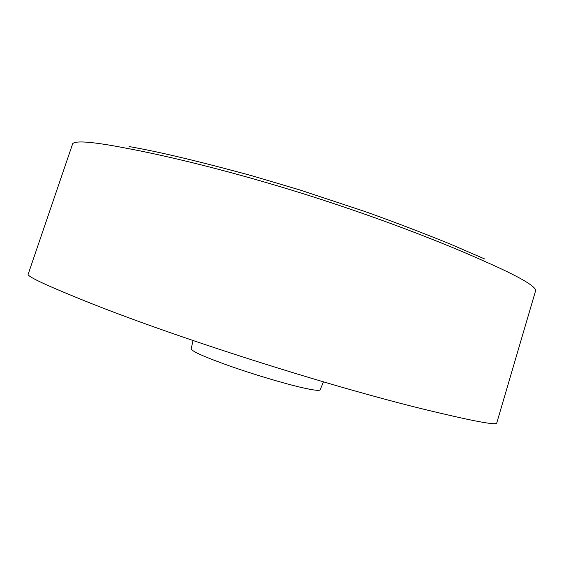 <?xml version="1.0" encoding="UTF-8"?>
<svg xmlns="http://www.w3.org/2000/svg" width="564" height="564" viewBox="0 0 564 564"><rect width="100%" height="100%" fill="white"/><g stroke="black" fill="none" stroke-linecap="round" stroke-linejoin="round"><path stroke-width="0.85" d="M320.183 389.78L320.162 389.837C319.471 390.951 313.394 390.21 301.93 387.609C284.037 383.492 254.265 374.616 230.182 366.163C204.922 357.139 191.915 351.386 191.161 348.912L191.175 348.855M440.752 413.278C478.617 422.21 497.3 425.404 496.792 422.859L535.694 290.404C535.024 285.793 518.429 276.297 485.9 261.907C448.507 245.058 385.656 219.861 307.415 195.031C229.005 170.363 165.132 155.481 126.265 148.205C93.568 141.853 75.717 140.337 72.7 143.658L28.2 274.125C26.423 275.881 42.378 283.614 76.055 297.327C167.889 335.34 339.57 389.964 440.752 413.278M320.162 389.837L323.461 381.884M484.582 258.932L450.996 244.381C423.303 233.08 394.603 222.117 364.908 211.493L299.59 189.878L252.623 175.961C199.755 161.494 158.576 151.688 129.085 146.548M191.161 348.912L193.036 340.557"/></g></svg>

